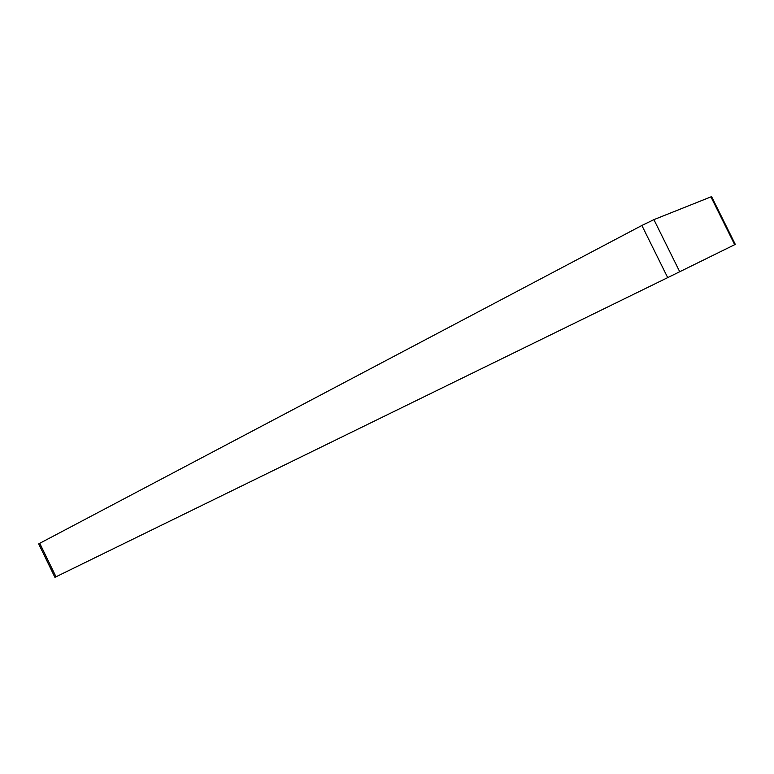 <?xml version="1.0" encoding="UTF-8"?>
<svg xmlns="http://www.w3.org/2000/svg" width="774" height="774" viewBox="0 0 774 774"><rect width="100%" height="100%" fill="white"/><g stroke="black" fill="none" stroke-linecap="round" stroke-linejoin="round"><path stroke-width="1.16" d="M39.745 543.3L38.7 543.909L54.915 577.327L55.999 576.794L39.745 543.3L641.869 225.476L667.701 277.624L679.727 271.732L653.904 219.632L641.869 225.476M734.69 244.69L735.3 244.391L711.606 196.683L710.938 196.877L734.69 244.69L679.727 271.732M667.701 277.624L55.999 576.794M653.904 219.632L710.938 196.877"/></g></svg>
